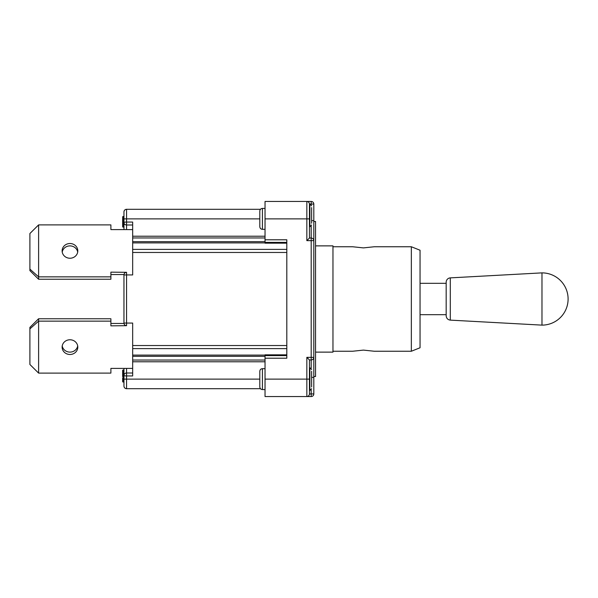<?xml version="1.0" encoding="UTF-8"?>
<svg xmlns="http://www.w3.org/2000/svg" width="598" height="598" viewBox="0 0 598 598"><rect width="100%" height="100%" fill="white"/><g stroke="black" fill="none" stroke-linecap="round" stroke-linejoin="round"><path stroke-width="0.9" d="M110.892 370.723L110.892 368.405L132.666 368.405M29.9 269.122L29.9 233.519L38.608 224.893L38.608 276.859L29.9 269.122L29.9 270.61L38.608 279.244L38.608 276.859L110.892 276.859L110.892 272.15L126.567 272.322A2.616 2.616 0 0 0 123.958 274.938L123.958 274.534L110.892 274.534M110.892 276.859L110.892 279.244L38.608 279.244M69.959 258.239A7.841 7.363 180 0 1 62.125 250.876A7.841 7.363 180 0 1 69.959 243.513A7.841 7.363 180 0 1 77.8 250.876A7.841 7.363 180 0 1 69.959 258.239M77.695 252.064A7.841 7.363 0 0 0 69.959 245.89A7.841 7.363 0 0 0 62.222 252.064M132.666 229.595L110.892 229.595L110.892 224.893L38.608 224.893M450.294 320.124L450.294 277.876A4.358 4.358 0 0 0 446.175 282.219L446.175 315.781C446.407 318.315 447.775 319.766 450.294 320.124L541.975 325.125A26.125 26.125 0 0 0 568.1 299A26.125 26.125 0 0 0 541.975 272.875L541.975 325.125M315.55 245.875L332.966 245.875L332.966 352.125L315.55 352.125M332.966 246.75L352.558 246.75L363.442 247.893L374.333 246.75L411.342 246.75L411.342 351.25L374.333 351.25L363.442 350.107L352.558 351.25L332.966 351.25M311.192 226.126L311.192 240.65L313.808 240.65L313.808 220.625L313.808 221.492L315.55 221.492L315.55 376.508L313.808 376.508L313.808 377.375L313.808 240.65A2.616 2.616 0 0 0 311.192 238.041L309.45 238.041L309.45 204.142M311.625 220.625L313.808 220.625L313.808 204.075A2.616 2.616 0 0 0 311.192 201.459L306.841 201.459C308.419 201.623 309.293 202.49 309.45 204.075A2.616 2.616 0 0 0 306.841 201.459L306.841 240.65L309.45 238.041M286.808 354.838L265.034 354.838L265.034 358.217L286.808 358.217L286.808 239.783L265.034 239.783L265.034 201.459L306.841 201.459M265.034 358.217L265.034 396.541L311.192 396.541A2.616 2.616 0 0 0 313.808 393.925L309.45 393.925A2.616 2.616 0 0 1 306.841 396.541C308.419 396.377 309.293 395.51 309.45 393.925L309.45 359.959L311.192 359.959A2.616 2.616 0 0 0 313.808 357.35L311.192 357.35L311.192 368.39M306.841 240.65L311.192 240.65L311.192 357.35L306.841 357.35L309.45 359.959M313.808 393.925L313.808 377.375L311.625 377.375M311.625 207.558L311.625 223.233M311.625 371.283L311.625 386.958M411.342 246.75L420.05 250.233L420.05 347.767L411.342 351.25M265.034 239.783L265.034 243.162L286.808 243.162M265.034 236.225L132.666 236.225L132.666 252.468L286.808 252.468M265.034 242.392L286.808 242.392M286.808 355.608L265.034 355.608M286.808 345.532L132.666 345.532L132.666 361.775L265.034 361.775M123.958 368.405L123.958 379.117L126.567 379.117L126.567 388.7A2.616 2.616 0 0 1 123.958 386.084C124.115 387.668 124.982 388.543 126.567 388.7L260.474 388.7M110.892 323.466L123.988 323.466L123.958 323.062A2.616 2.616 0 0 0 126.567 325.678L126.567 323.062L123.958 323.062L123.958 274.938L126.567 274.938L126.567 272.322M122.65 378.332L122.65 381.584A0.434 0.434 0 0 0 123.083 382.017L123.958 382.017L123.958 386.084L123.958 379.117M123.958 274.534L123.958 274.938L123.958 274.534M123.958 211.916L123.958 222.538A2.616 2.452 -0 0 0 126.567 224.99L126.567 209.3C124.982 209.457 124.115 210.332 123.958 211.916A2.616 2.616 0 0 1 126.567 209.3L260.474 209.3M123.958 226.53L123.958 229.595L123.958 226.53L123.083 226.53A0.434 0.434 0 0 1 122.65 226.096A0.434 0.434 0 0 0 123.083 226.53L122.65 226.096L122.65 223.009L122.65 226.336A0.434 0.434 0 0 0 123.083 226.769L123.083 226.53M132.666 236.225L132.666 222.06L126.567 222.06A2.616 0.478 180 0 0 123.958 222.538L123.958 229.595M132.666 345.532L132.666 323.062L126.567 323.062L126.567 274.938L132.666 274.938L132.666 252.468M265.034 389.575L262.425 389.575L262.425 368.667C260.848 368.809 259.981 369.684 259.809 371.283L259.809 379.117L126.567 379.117L126.567 373.01A2.616 2.452 180 0 0 123.958 375.462A2.616 0.478 -0 0 0 126.567 375.94L132.666 375.94L132.666 361.775M126.567 325.678L110.892 325.85L110.892 321.141L38.608 321.141L38.608 373.107L110.892 373.107L110.892 368.405M123.958 216.558L122.926 216.558A0.434 0.434 90 0 0 122.65 216.962A0.434 0.434 90 0 1 122.926 216.558L122.65 223.009A0.434 0.434 0 0 0 123.083 223.443L123.083 223.009L123.958 223.009L123.958 223.443L123.083 223.443L123.958 223.443M123.958 370.005L123.083 370.005A0.434 0.434 0 0 0 122.65 370.439L122.65 376.605M122.65 379.506A0.434 0.434 0 0 0 123.083 379.947L123.083 379.506L122.65 379.506L122.65 380.38L123.958 379.947M123.958 217.007L123.083 217.007A0.434 0.434 0 0 0 122.65 217.44A0.434 0.434 0 0 1 123.083 217.007L123.958 216.805M122.65 225.603L122.65 226.679A0.434 0.434 0 0 0 123.083 227.113L123.958 226.769M122.926 216.558A0.434 0.434 0 0 1 123.083 216.528L123.958 216.528M122.65 222.022L123.083 221.589A0.434 0.426 180 0 0 122.65 222.022L122.65 218.472L123.083 218.038A0.434 0.434 0 0 0 122.65 218.472M123.958 222.022L123.083 222.022L123.083 223.009L122.65 223.009L122.65 226.096M123.958 218.038L122.65 217.44M123.958 227.113L123.083 227.113M259.809 371.283L259.809 386.958C259.981 388.558 260.848 389.433 262.425 389.575M123.958 218.883L259.809 218.883L259.809 211.042L259.809 226.717C259.981 228.316 260.848 229.191 262.425 229.333L262.425 208.425C260.848 208.567 259.981 209.442 259.809 211.042M110.892 229.595L110.892 227.277M38.608 373.107L29.9 364.481L29.9 328.878L38.608 321.141L38.608 318.756L110.892 318.756L110.892 321.141M62.222 345.936A7.841 7.363 180 0 0 69.959 352.11A7.841 7.363 180 0 0 77.695 345.936M69.959 354.487A7.841 7.363 0 0 1 62.125 347.124A7.841 7.363 0 0 1 69.959 339.761A7.841 7.363 0 0 1 77.8 347.124A7.841 7.363 0 0 1 69.959 354.487M38.608 318.756L29.9 327.39L29.9 328.878M311.192 201.459L311.192 204.075L313.808 204.075M309.443 204.075L311.192 204.075L311.192 204.666M309.45 218.883L265.034 218.883M311.192 389.851L311.192 396.541M309.45 379.117L306.841 379.117L306.841 396.541M306.841 357.35L306.841 379.117L265.034 379.117M311.625 205.817L309.884 204.075L309.884 226.717L311.625 224.975M309.45 367.8L309.884 367.8L309.884 390.442L311.625 388.7M132.666 242.9L265.034 242.9M286.808 249.388L132.666 249.388M265.034 355.1L132.666 355.1M132.666 356.326L265.034 356.326M132.666 373.01L126.567 373.01L126.567 368.405M126.567 229.595L126.567 224.99L132.666 224.99M132.666 348.612L286.808 348.612M265.034 360.041L132.666 360.041M132.666 237.959L265.034 237.959M265.034 241.674L132.666 241.674M123.083 382.017L122.65 381.584M123.958 381.584L123.083 381.584L123.083 380.38L123.958 380.38M123.958 379.506L123.083 379.506L123.083 377.667L122.65 377.996L123.958 377.996M123.958 377.667L123.083 377.667L123.083 370.005M122.65 370.439L123.958 370.11M123.083 217.007L123.958 217.253M123.958 226.096L123.083 226.096L123.083 223.876L122.65 223.876M123.958 223.876L123.083 223.876L123.083 223.443M123.958 221.589L123.083 221.589L123.083 218.457L123.958 218.457M450.294 277.876L541.975 272.875M420.05 314.675L446.175 314.675M420.05 283.325L446.175 283.325M309.45 226.717L309.884 226.717M309.45 390.442L309.884 390.442M309.884 367.8L311.625 369.542M265.034 368.667L262.425 368.667M265.034 208.425L262.425 208.425M265.034 229.333L262.425 229.333"/></g></svg>

